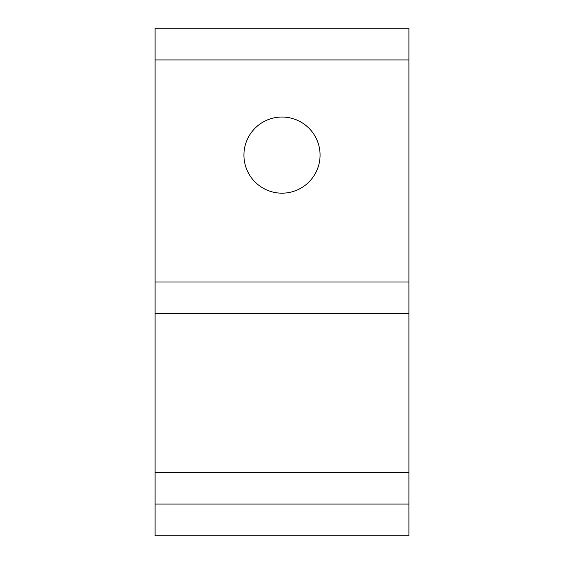 <?xml version="1.0" encoding="UTF-8"?>
<svg xmlns="http://www.w3.org/2000/svg" width="564" height="564" viewBox="0 0 564 564"><rect width="100%" height="100%" fill="white"/><g stroke="black" fill="none" stroke-linecap="round" stroke-linejoin="round"><path stroke-width="0.85" d="M243.93 155.1A38.07 38.07 0 0 0 282 193.17A38.07 38.07 0 0 0 320.07 155.1A38.07 38.07 0 0 0 282 117.03A38.07 38.07 0 0 0 243.93 155.1M408.9 59.925L155.1 59.925L155.1 28.2L408.9 28.2L408.9 535.8L155.1 535.8L155.1 472.35L408.9 472.35M408.9 313.725L155.1 313.725L155.1 472.35M155.1 313.725L155.1 282L408.9 282M155.1 59.925L155.1 282M408.9 504.075L155.1 504.075"/></g></svg>
